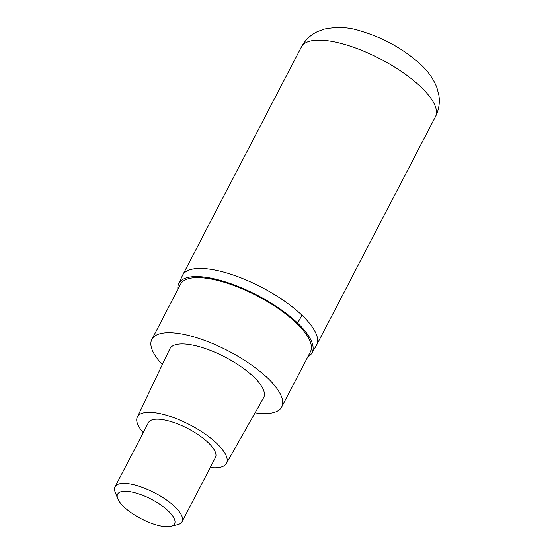 <?xml version="1.0" encoding="UTF-8"?>
<svg xmlns="http://www.w3.org/2000/svg" width="554" height="554" viewBox="0 0 554 554"><rect width="100%" height="100%" fill="white"/><g stroke="black" fill="none" stroke-linecap="round" stroke-linejoin="round"><path stroke-width="0.83" d="M177.917 289.32A75.081 25.678 27.5 0 1 178.492 284.23L182.557 275.283A75.559 25.844 27.5 0 1 232.188 274.687A75.559 25.844 27.5 0 1 301.951 315.184A75.559 25.844 27.5 0 1 316.597 345.059A75.559 25.844 -152.5 0 0 301.951 315.184A75.559 25.844 -152.5 0 0 232.188 274.687A75.559 25.844 -152.5 0 0 182.557 275.283L301.404 46.986C305.24 39.964 310.656 34.812 317.65 31.55L324.63 29.023C337.289 26.64 348.909 27.194 359.491 30.699C382.959 37.513 403.367 48.78 420.701 64.499C427.965 71.127 433.339 78.758 436.822 87.394L438.761 94.589C440.105 102.199 438.997 109.588 435.444 116.762A75.559 25.844 -152.5 0 0 420.791 86.888A75.559 25.844 -152.5 0 0 351.028 46.398A75.559 25.844 -152.5 0 0 301.404 46.986M178.492 284.23A75.081 25.678 27.5 0 1 227.002 282.395A75.081 25.678 27.5 0 1 297.526 323.024A75.081 25.678 27.5 0 1 311.604 353.521A75.081 25.678 27.5 0 1 307.761 356.914M281.723 406.948L310.406 351.838A73.197 25.034 -152.5 0 0 296.217 322.899A73.197 25.034 -152.5 0 0 228.629 283.669A73.197 25.034 -152.5 0 0 180.556 284.244L151.872 339.353A73.197 25.034 27.5 0 1 199.946 338.778A73.197 25.034 27.5 0 1 267.534 378.001A73.197 25.034 27.5 0 1 281.723 406.948A73.197 25.034 27.5 0 1 255.069 412.827M162.336 364.553A73.197 25.034 27.5 0 1 151.872 339.353M226.406 463.428L263.607 397.765A52.886 18.088 -152.5 0 0 253.455 376.658A52.886 18.088 -152.5 0 0 204.343 348.217A52.886 18.088 -152.5 0 0 169.787 348.923L137.33 417.065A50.213 17.174 27.5 0 1 170.14 416.393A50.213 17.174 27.5 0 1 216.766 443.394A50.213 17.174 27.5 0 1 226.406 463.428A50.213 17.174 27.5 0 1 210.25 467.541M143.23 432.653A50.213 17.174 27.5 0 1 137.33 417.065M182.072 521.667L215.471 457.507A37.776 12.922 -152.5 0 0 208.152 442.57A37.776 12.922 -152.5 0 0 173.263 422.321A37.776 12.922 -152.5 0 0 148.451 422.619L115.052 486.779A37.776 12.922 27.5 0 1 139.864 486.481A37.776 12.922 27.5 0 1 174.752 506.723A37.776 12.922 27.5 0 1 182.072 521.667A37.776 12.922 27.5 0 1 177.605 524.638L170.791 526.3A32.111 10.983 27.5 0 1 123.847 506.813A32.111 10.983 27.5 0 1 117.732 498.676A32.111 10.983 27.5 0 1 133.659 492.395A32.111 10.983 27.5 0 1 168.361 511.072A32.111 10.983 27.5 0 1 170.791 526.3M117.732 498.676L115.184 492.146A37.776 12.922 27.5 0 1 115.052 486.779M297.526 323.024A94.443 57.284 -46.4 0 0 301.951 315.184M311.604 353.521L316.597 345.059L435.444 116.762"/></g></svg>
